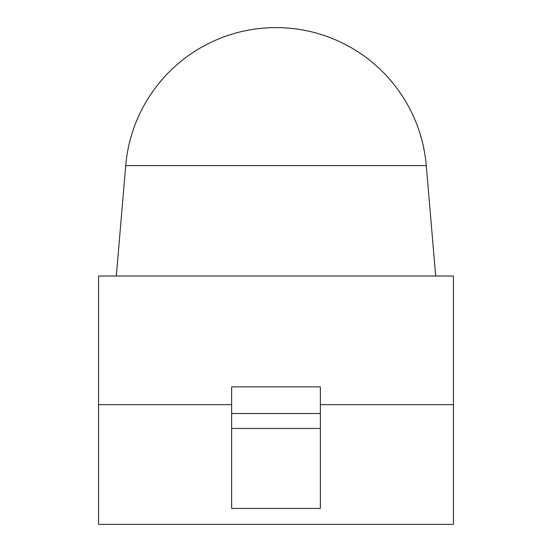 <?xml version="1.0" encoding="UTF-8"?>
<svg xmlns="http://www.w3.org/2000/svg" width="552" height="552" viewBox="0 0 552 552"><rect width="100%" height="100%" fill="white"/><g stroke="black" fill="none" stroke-linecap="round" stroke-linejoin="round"><path stroke-width="0.83" d="M320.36 428.455L320.36 413.51L231.64 413.51L231.64 508.433L320.36 508.433L320.36 428.455L231.64 428.455M320.36 413.51L320.36 386.89L231.64 386.89L231.64 413.51M435.687 276L426.268 165.6L125.732 165.6L116.313 276M453.427 404.637L453.427 276L98.573 276L98.573 524.4L453.427 524.4L453.427 404.637L320.36 404.637M231.64 404.637L98.573 404.637M426.268 165.6A150.813 150.813 0 0 0 276 27.6A150.813 150.813 0 0 0 125.732 165.6"/></g></svg>
